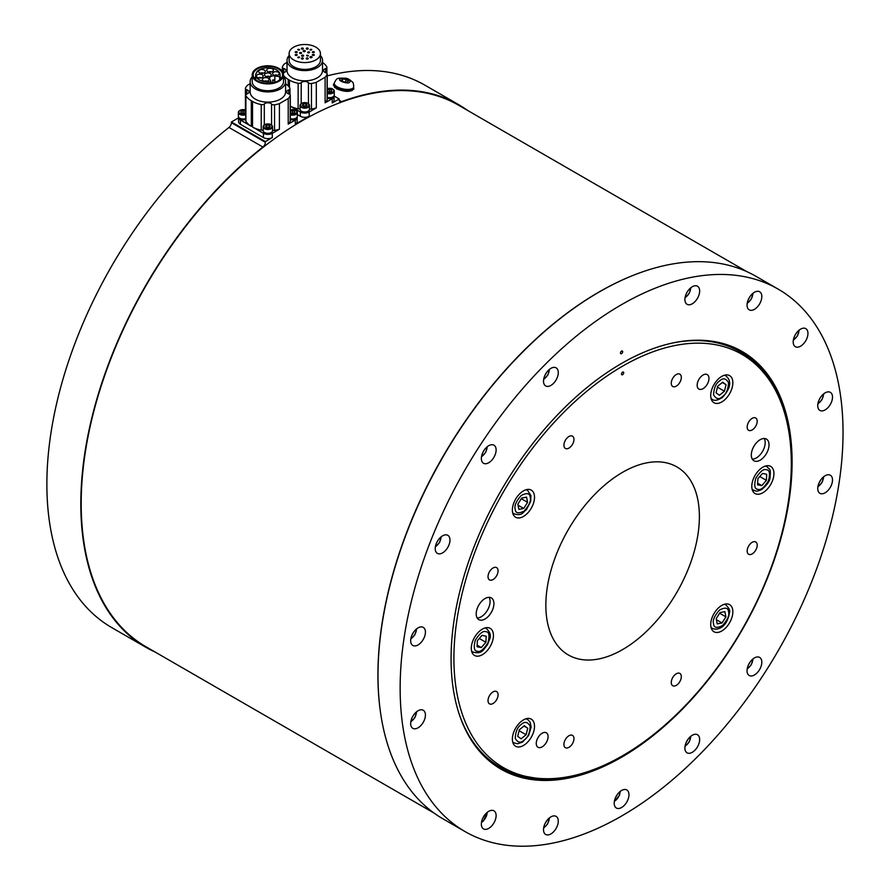 <?xml version="1.0" encoding="UTF-8"?>
<svg xmlns="http://www.w3.org/2000/svg" width="890" height="890" viewBox="0 0 890 890"><rect width="100%" height="100%" fill="white"/><g stroke="black" fill="none" stroke-linecap="round" stroke-linejoin="round"><path stroke-width="1.33" d="M300.075 108.78A2.614 1.513 180 0 1 298.139 108.836A22.55 13.016 180 0 1 290.296 106.188L300.342 112.007A6.263 3.616 -0 0 0 309.197 112.007L309.197 116.267A6.263 3.616 180 0 1 300.342 116.267L297.36 114.554M332.237 98.712A6.263 3.616 -0 0 0 334.061 96.153L334.061 100.414A6.263 3.616 180 0 1 332.237 102.973L332.237 98.712L325.117 102.817L325.117 77.252L316.306 82.336L316.306 107.901L309.197 112.007M316.306 107.901A22.55 13.016 180 0 1 311.455 109.058A2.614 1.513 180 0 1 309.475 108.914M300.598 110.527A4.172 2.414 -0 0 0 304.769 112.885A4.172 2.414 -0 0 0 308.952 110.527M301.643 103.418A4.695 2.715 -0 0 0 301.454 103.529A4.695 2.715 -0 0 0 300.698 104.097A4.695 2.715 -0 0 0 300.075 105.443L300.075 109.281A4.695 2.715 -0 0 0 303.557 111.906A4.695 2.715 -0 0 0 308.841 110.638A4.695 2.715 -0 0 0 309.475 109.281L309.475 105.443A4.695 2.715 -0 0 0 308.096 103.529A4.695 2.715 -0 0 0 307.896 103.418M325.117 102.817A22.55 13.016 -0 0 0 327.108 100.014A2.614 1.513 -0 0 0 327.209 99.613A2.614 1.513 -0 0 0 327.108 99.202M327.209 98.145A4.172 2.414 -0 0 0 331.481 98.3A4.172 2.414 -0 0 0 333.75 96.209M327.209 97.31A4.695 2.715 -0 0 0 331.914 97.31A4.695 2.715 -0 0 0 334.273 94.963L334.273 91.125A4.695 2.715 -0 0 0 332.893 89.211A4.695 2.715 -0 0 0 332.704 89.1M263.173 130.085A2.614 1.513 180 0 1 261.226 130.151A22.55 13.016 180 0 1 252.538 127.025L263.44 133.322A6.263 3.616 -0 0 0 272.296 133.322L272.296 137.583A6.263 3.616 180 0 1 263.44 137.583L240.411 124.288A6.263 3.616 180 0 1 238.576 121.73L238.576 117.469A6.263 3.616 -0 0 0 240.411 120.028L240.411 124.288M295.324 120.028A6.263 3.616 -0 0 0 297.16 117.469L297.16 121.73A6.263 3.616 180 0 1 295.324 124.288L295.324 120.028L288.215 124.122L288.215 98.556L279.404 103.641L279.404 129.217L272.296 133.322M279.404 129.217A22.55 13.016 180 0 1 274.554 130.363A2.614 1.513 180 0 1 272.562 130.218M272.04 131.831A4.172 2.414 180 0 1 267.868 134.19A4.172 2.414 180 0 1 263.696 131.831M264.742 124.734A4.695 2.715 0 0 0 264.541 124.834A4.695 2.715 0 0 0 263.173 126.758L263.173 130.596A4.695 2.715 0 0 0 267.868 133.3A4.695 2.715 0 0 0 272.562 130.596L272.562 126.758A4.695 2.715 0 0 0 271.94 125.401A4.695 2.715 0 0 0 271.183 124.834A4.695 2.715 0 0 0 270.994 124.734M288.215 124.122A22.55 13.016 -0 0 0 290.207 121.329A2.614 1.513 -0 0 0 290.296 120.918A2.614 1.513 -0 0 0 290.207 120.517M296.837 117.513A4.172 2.414 180 0 1 294.568 119.616A4.172 2.414 180 0 1 290.296 119.449M290.296 118.615A4.695 2.715 0 0 0 295.002 118.626A4.695 2.715 0 0 0 297.36 116.267L297.36 112.44A4.695 2.715 0 0 0 295.992 110.516A4.695 2.715 0 0 0 295.791 110.416M250.123 83.727L247.52 85.229A22.55 13.016 -0 0 0 245.529 88.032A2.614 1.513 -0 0 0 245.429 88.444A2.614 1.513 -0 0 0 246.808 89.768A4.172 2.414 -0 0 1 249.011 91.892A4.172 2.414 -0 0 1 247.008 93.951A2.614 1.513 -0 0 0 245.762 95.241L245.762 120.806A2.614 1.513 -0 0 0 245.896 121.296A22.55 13.016 -0 0 0 251.303 126.313L240.411 120.028M245.762 119.305A4.172 2.414 180 0 1 241.346 119.661A4.172 2.414 180 0 1 238.887 117.513M239.933 110.416A4.695 2.715 0 0 0 239.744 110.516A4.695 2.715 0 0 0 238.364 112.44L238.364 116.267A4.695 2.715 0 0 0 245.406 118.626A4.695 2.715 0 0 0 245.762 118.492M238.576 117.847L231.4 121.986L231.4 122.698L265.353 142.3L265.353 141.588L272.296 137.583M295.324 124.288L309.197 116.267M332.237 102.973L339.168 98.968L334.061 96.02M265.353 141.588L231.4 121.986M311.789 57.594A1.046 0.601 180 0 1 309.998 57.16A1.046 0.601 180 0 1 312.09 57.16A1.046 0.601 180 0 1 311.789 57.594M307.339 59.074A1.046 0.601 180 0 1 307.072 57.883A1.046 0.601 180 0 1 307.339 59.074M302.211 59.074A1.046 0.601 180 0 1 302.478 57.883A1.046 0.601 180 0 1 302.211 59.074M297.761 57.594A1.046 0.601 180 0 1 299.541 57.16A1.046 0.601 180 0 1 297.761 57.594M295.191 55.024A1.046 0.601 180 0 1 297.249 54.869A1.046 0.601 180 0 1 295.191 55.024M295.191 52.054A1.046 0.601 180 0 1 297.249 52.21A1.046 0.601 180 0 1 295.191 52.054M297.761 49.495A1.046 0.601 180 0 1 299.541 49.918A1.046 0.601 180 0 1 297.761 49.495M302.211 48.004A1.046 0.601 180 0 1 302.478 49.195A1.046 0.601 180 0 1 302.211 48.004M307.339 48.004A1.046 0.601 180 0 1 307.072 49.195A1.046 0.601 180 0 1 307.339 48.004M311.789 49.495A1.046 0.601 180 0 1 309.998 49.918A1.046 0.601 180 0 1 311.789 49.495M314.348 52.054A1.046 0.601 180 0 1 312.301 52.21A1.046 0.601 180 0 1 314.348 52.054M314.348 55.024A1.046 0.601 180 0 1 312.301 54.869A1.046 0.601 180 0 1 314.348 55.024M308.374 55.803A1.046 0.601 180 0 1 306.594 55.38A1.046 0.601 180 0 1 308.374 55.803M302.155 56.215A1.046 0.601 180 0 1 302.633 55.08A1.046 0.601 180 0 1 303.679 55.681A1.046 0.601 180 0 1 302.155 56.215M299.552 52.933A1.046 0.601 180 0 1 301.621 53.022A1.046 0.601 180 0 1 299.552 52.933M304.157 50.485A1.046 0.601 180 0 1 304.324 51.687A1.046 0.601 180 0 1 304.157 50.485M309.62 52.265A1.046 0.601 180 0 1 307.64 52.532A1.046 0.601 180 0 1 309.62 52.265M316.306 82.336A22.55 13.016 180 0 1 311.455 83.482A2.614 1.513 180 0 1 308.452 82.748A4.172 2.414 180 0 0 304.892 81.468A4.172 2.414 180 0 0 301.209 82.625A2.614 1.513 180 0 1 298.139 83.271A22.55 13.016 180 0 1 289.45 80.156L288.204 79.433L288.204 85.941M283.198 73.013A2.614 1.513 -0 0 1 283.921 72.646A4.172 2.414 -0 0 0 285.924 70.588A4.172 2.414 -0 0 0 283.721 68.463A2.614 1.513 -0 0 1 282.341 67.128A2.614 1.513 -0 0 1 282.43 66.728A22.55 13.016 -0 0 1 284.422 63.924L287.025 62.422M265.353 142.3A4.172 2.414 -60 0 1 262.928 147.05A313.169 180.804 120 0 0 90.936 421.593A313.169 180.804 120 0 0 145.682 647.186A313.169 180.804 120 0 0 154.982 651.958M467.617 110.438A313.169 180.804 120 0 0 458.851 104.764A313.169 180.804 120 0 0 341.593 101.638A4.172 2.414 -60 0 1 340.036 101.593A4.172 2.414 -60 0 1 339.168 99.68L339.168 98.968M746.721 271.572L458.584 105.22A312.646 180.503 120 0 0 272.195 140.442A312.646 180.503 120 0 0 81.19 503.618A312.646 180.503 120 0 0 145.938 646.741L434.086 813.093M322.514 62.478A22.55 13.016 -0 0 1 326.741 66.75A2.614 1.513 -0 0 1 326.886 67.24A2.614 1.513 -0 0 1 325.629 68.53A4.172 2.414 -0 0 0 323.626 70.588A4.172 2.414 -0 0 0 325.829 72.713A2.614 1.513 -0 0 1 327.209 74.037L327.209 99.613M283.521 75.483A22.55 13.016 -0 0 0 288.204 79.433M325.117 77.252A22.55 13.016 -0 0 0 327.108 74.449A2.614 1.513 -0 0 0 327.209 74.037M320.433 55.536A17.744 10.246 180 0 1 322.514 60.364L322.514 70.588A17.744 10.246 180 0 1 304.769 80.834A17.744 10.246 180 0 1 287.025 70.588L287.025 60.364A17.744 10.246 180 0 1 289.117 55.536M315.85 59.93A15.653 9.045 180 0 1 298.784 61.888A15.653 9.045 180 0 1 289.117 53.545A15.653 9.045 180 0 1 304.769 44.5A15.653 9.045 180 0 1 320.433 53.545A15.653 9.045 180 0 1 315.85 59.93M320.433 53.545L320.433 60.364A15.653 9.045 180 0 1 315.85 66.75A15.653 9.045 180 0 1 298.784 68.708A15.653 9.045 180 0 1 289.117 60.364L289.117 53.545M322.514 60.364A17.744 10.246 180 0 1 317.318 67.607A17.744 10.246 180 0 1 297.983 69.82A17.744 10.246 180 0 1 287.025 60.364M303.523 106.188A2.091 1.202 180 0 1 304.769 105.943A2.091 1.202 180 0 1 306.015 106.188M303.423 106.088L306.116 106.088M303.568 103.819L305.971 103.819L307.184 105.02L305.982 106.222L303.568 106.233L302.366 105.02L303.568 103.819L303.568 105.943M305.971 103.819L305.971 105.943M301.154 103.819A4.172 2.414 180 0 1 301.821 103.318A4.172 2.414 180 0 1 307.729 103.318A4.172 2.414 180 0 1 307.973 106.566A4.172 2.414 180 0 1 302.377 107A4.172 2.414 180 0 1 301.154 103.819M300.075 105.443A4.695 2.715 -0 0 0 303.557 108.068A4.695 2.715 -0 0 0 308.841 106.8A4.695 2.715 -0 0 0 309.475 105.443M329.567 91.436L328.599 91.77A2.091 1.202 180 0 1 330.557 91.77L329.567 91.436L329.567 89.312L331.659 90.001L331.659 91.392L329.578 92.093L327.487 91.403L327.487 90.012L329.567 89.312M331.659 90.001L331.659 91.403M327.209 88.711A4.172 2.414 180 0 1 332.526 89A4.172 2.414 180 0 1 332.893 92.171A4.172 2.414 180 0 1 327.487 92.794A4.172 2.414 180 0 1 327.209 92.694M327.209 93.472A4.695 2.715 -0 0 0 327.231 93.483A4.695 2.715 -0 0 0 334.273 91.125M515.622 517.235L515.622 517.235A15.653 9.045 120 0 0 531.274 508.201A15.653 9.045 120 0 0 531.274 490.112A15.653 9.045 120 0 0 515.622 499.157A15.653 9.045 120 0 0 515.622 517.235M713.958 384.647A15.653 9.045 120 0 0 713.958 402.725A15.653 9.045 120 0 0 729.611 393.692A15.653 9.045 120 0 0 729.611 375.602A15.653 9.045 120 0 0 713.958 384.647M762.864 467.183A15.653 9.045 120 0 0 752.64 480.978A15.653 9.045 120 0 0 755.031 493.527A15.653 9.045 120 0 0 770.696 484.483A15.653 9.045 120 0 0 770.696 466.405A15.653 9.045 120 0 0 762.864 467.183M729.611 604.633L729.611 604.633A15.653 9.045 120 0 0 713.958 613.666A15.653 9.045 120 0 0 713.958 631.755A15.653 9.045 120 0 0 729.611 622.711A15.653 9.045 120 0 0 729.611 604.633L729.611 604.633M531.274 737.22A15.653 9.045 120 0 0 531.274 719.142A15.653 9.045 120 0 0 515.622 728.176A15.653 9.045 120 0 0 515.622 746.265A15.653 9.045 120 0 0 531.274 737.22M482.369 654.695A15.653 9.045 120 0 0 492.604 640.889A15.653 9.045 120 0 0 490.201 628.34A15.653 9.045 120 0 0 474.537 637.385A15.653 9.045 120 0 0 474.537 655.463A15.653 9.045 120 0 0 482.369 654.695M697.159 340.214A240 138.562 -60 0 1 756.734 364.511A240 138.562 -60 0 1 761.896 370.151M527.036 776.948A240 138.562 -60 0 1 519.56 775.29A240 138.562 -60 0 1 468.73 735.852M500.113 768.637A241.134 139.218 120 0 0 568.076 776.759M782.254 405.796A241.134 139.218 120 0 0 741.236 350.983M262.928 147.05L228.975 127.448A313.169 180.804 120 0 0 56.982 401.991A313.169 180.804 120 0 0 111.728 627.584L145.682 647.186M458.851 104.764L424.886 85.162A313.169 180.804 120 0 0 327.209 75.884M228.975 127.448A4.172 2.414 120 0 0 231.4 122.698M334.362 85.151L334.24 85.752A9.389 3.838 11.6 0 0 334.896 87.665M351.795 90.702A9.389 3.838 11.6 0 0 352.651 89.512L352.774 88.911M353.697 89.267A10.435 4.261 11.6 0 0 353.375 88.21M334.084 84.272A10.435 4.261 11.6 0 0 333.361 85.117M353.597 87.487L353.842 88.855C350.793 92.226 344.997 92.193 336.476 88.766L333.394 84.661L334.184 83.426M621.587 353.642A1.569 0.901 120 0 0 622.611 352.262A1.569 0.901 120 0 0 622.366 351.016A1.569 0.901 120 0 0 620.797 351.917A1.569 0.901 120 0 0 620.797 353.719A1.569 0.901 120 0 0 621.587 353.642M687.525 304.536A10.435 6.03 120 0 0 697.716 297.883A10.435 6.03 120 0 0 697.493 286.224A10.435 6.03 120 0 0 687.058 292.254A10.435 6.03 120 0 0 687.058 304.302A10.435 6.03 120 0 0 687.525 304.536M748.045 308.763A10.435 6.03 120 0 0 749.213 309.853A10.435 6.03 120 0 0 759.66 303.835A10.435 6.03 120 0 0 759.66 291.775A10.435 6.03 120 0 0 749.936 296.648A10.435 6.03 120 0 0 748.045 308.763M793.302 343.351A10.435 6.03 120 0 0 795.36 346.711A10.435 6.03 120 0 0 805.795 340.681A10.435 6.03 120 0 0 805.795 328.632A10.435 6.03 120 0 0 797.162 332.081A10.435 6.03 120 0 0 793.302 343.351M817.854 404.105A10.435 6.03 120 0 0 819.901 410.424A10.435 6.03 120 0 0 830.348 404.394A10.435 6.03 120 0 0 830.348 392.345A10.435 6.03 120 0 0 822.905 394.537A10.435 6.03 120 0 0 817.854 404.105M818.733 483.693A10.435 6.03 120 0 0 819.901 493.305A10.435 6.03 120 0 0 830.348 487.275A10.435 6.03 120 0 0 830.348 475.227A10.435 6.03 120 0 0 818.733 483.693M751.905 659.902A10.435 6.03 120 0 0 749.213 675.499A10.435 6.03 120 0 0 759.66 669.469A10.435 6.03 120 0 0 759.66 657.421A10.435 6.03 120 0 0 751.905 659.902M692.275 735.262A10.435 6.03 120 0 0 685.456 744.463A10.435 6.03 120 0 0 687.058 752.829A10.435 6.03 120 0 0 697.493 746.799A10.435 6.03 120 0 0 697.493 734.751A10.435 6.03 120 0 0 692.275 735.262M624.113 789.53A10.435 6.03 120 0 0 615.357 798.007A10.435 6.03 120 0 0 616.37 808.031A10.435 6.03 120 0 0 626.805 802.001A10.435 6.03 120 0 0 626.805 789.953A10.435 6.03 120 0 0 624.113 789.53M555.638 816.141A10.435 6.03 120 0 0 545.448 822.794A10.435 6.03 120 0 0 545.67 834.453A10.435 6.03 120 0 0 556.116 828.423A10.435 6.03 120 0 0 556.116 816.375A10.435 6.03 120 0 0 555.638 816.141M495.129 811.903A10.435 6.03 120 0 0 493.95 810.823A10.435 6.03 120 0 0 483.515 816.842A10.435 6.03 120 0 0 483.515 828.902A10.435 6.03 120 0 0 493.227 824.029A10.435 6.03 120 0 0 495.129 811.903M425.309 716.572A10.435 6.03 120 0 0 423.262 710.253A10.435 6.03 120 0 0 412.827 716.283A10.435 6.03 120 0 0 412.827 728.332A10.435 6.03 120 0 0 420.258 726.14A10.435 6.03 120 0 0 425.309 716.572M424.441 636.984A10.435 6.03 120 0 0 423.262 627.372A10.435 6.03 120 0 0 412.827 633.391A10.435 6.03 120 0 0 412.827 645.45A10.435 6.03 120 0 0 424.441 636.984M447.336 548.14A10.435 6.03 120 0 0 447.815 535.313A10.435 6.03 120 0 0 437.379 541.331A10.435 6.03 120 0 0 437.379 553.391A10.435 6.03 120 0 0 447.336 548.14M491.258 460.775A10.435 6.03 120 0 0 493.95 445.178A10.435 6.03 120 0 0 483.515 451.208A10.435 6.03 120 0 0 483.515 463.256A10.435 6.03 120 0 0 491.258 460.775M550.899 385.415A10.435 6.03 120 0 0 557.719 376.214A10.435 6.03 120 0 0 556.116 367.848A10.435 6.03 120 0 0 545.67 373.878A10.435 6.03 120 0 0 545.67 385.926A10.435 6.03 120 0 0 550.899 385.415M451.074 658.778A241.134 139.218 120 0 0 501.014 769.171A241.134 139.218 120 0 0 742.149 629.953A241.134 139.218 120 0 0 742.149 351.505A241.134 139.218 120 0 0 556.328 416.108A241.134 139.218 120 0 0 451.074 658.778M400.144 688.181A313.169 180.804 120 0 0 465.003 831.549A313.169 180.804 120 0 0 778.172 650.746A313.169 180.804 120 0 0 778.172 289.128A313.169 180.804 120 0 0 536.837 373.021A313.169 180.804 120 0 0 400.144 688.181M778.172 289.128L756.022 276.345A313.169 180.804 120 0 0 514.698 360.239A313.169 180.804 120 0 0 377.994 675.399A313.169 180.804 120 0 0 442.853 818.767L465.003 831.549M622.622 472.29A108.569 62.678 120 0 0 551.689 567.965A108.569 62.678 120 0 0 568.332 654.951A108.569 62.678 120 0 0 676.901 592.273A108.569 62.678 120 0 0 676.901 466.916A108.569 62.678 120 0 0 622.622 472.29M622.622 366.135A238.576 137.739 120 0 0 459.696 604.432A238.576 137.739 120 0 0 538.049 778.316A238.576 137.739 120 0 0 741.904 629.808A238.576 137.739 120 0 0 768.582 379.007A238.576 137.739 120 0 0 622.622 366.135M703.056 375.013A8.355 4.817 120 0 0 697.604 382.377A8.355 4.817 120 0 0 698.884 389.064A8.355 4.817 120 0 0 707.239 384.246A8.355 4.817 120 0 0 707.239 374.601A8.355 4.817 120 0 0 703.056 375.013M542.177 733.215A8.355 4.817 120 0 0 536.715 740.569A8.355 4.817 120 0 0 537.994 747.266A8.355 4.817 120 0 0 546.349 742.449A8.355 4.817 120 0 0 546.349 732.804A8.355 4.817 120 0 0 542.177 733.215M485.061 598.525A12.527 7.231 120 0 0 476.884 609.561A12.527 7.231 120 0 0 478.798 619.607A12.527 7.231 120 0 0 491.325 612.376A12.527 7.231 120 0 0 491.325 597.902A12.527 7.231 120 0 0 485.061 598.525M760.171 439.693A12.527 7.231 120 0 0 751.983 450.741A12.527 7.231 120 0 0 753.908 460.775A12.527 7.231 120 0 0 766.435 453.544A12.527 7.231 120 0 0 766.435 439.082A12.527 7.231 120 0 0 760.171 439.693M622.622 372.142A1.569 0.901 120 0 0 621.598 373.522A1.569 0.901 120 0 0 621.832 374.779A1.569 0.901 120 0 0 623.401 373.867A1.569 0.901 120 0 0 623.401 372.065A1.569 0.901 120 0 0 622.622 372.142M496.598 691.563L496.598 691.563A7.098 4.094 120 0 0 489.5 695.669A7.098 4.094 120 0 0 489.5 703.868A7.098 4.094 120 0 0 496.598 699.763A7.098 4.094 120 0 0 496.598 691.563L496.598 691.563M498.066 570.868A7.098 4.094 120 0 0 496.598 567.62A7.098 4.094 120 0 0 489.5 571.714A7.098 4.094 120 0 0 489.5 579.913A7.098 4.094 120 0 0 494.962 578.01A7.098 4.094 120 0 0 498.066 570.868M572.493 444.355A7.098 4.094 120 0 0 572.493 436.156A7.098 4.094 120 0 0 565.395 440.25A7.098 4.094 120 0 0 565.395 448.449A7.098 4.094 120 0 0 572.493 444.355M676.289 386.127A7.098 4.094 120 0 0 680.928 379.874A7.098 4.094 120 0 0 679.838 374.178A7.098 4.094 120 0 0 672.74 378.283A7.098 4.094 120 0 0 672.74 386.483A7.098 4.094 120 0 0 676.289 386.127M748.635 430.304L748.635 430.304A7.098 4.094 120 0 0 755.732 426.199A7.098 4.094 120 0 0 755.732 418.011A7.098 4.094 120 0 0 748.635 422.105A7.098 4.094 120 0 0 748.635 430.304M747.166 550.999A7.098 4.094 120 0 0 748.635 554.248A7.098 4.094 120 0 0 755.732 550.154A7.098 4.094 120 0 0 755.732 541.954A7.098 4.094 120 0 0 750.27 543.857A7.098 4.094 120 0 0 747.166 550.999M672.74 677.513A7.098 4.094 120 0 0 672.74 685.712A7.098 4.094 120 0 0 679.838 681.618A7.098 4.094 120 0 0 679.838 673.419A7.098 4.094 120 0 0 672.74 677.513M568.944 735.741A7.098 4.094 120 0 0 564.305 741.993A7.098 4.094 120 0 0 565.395 747.689A7.098 4.094 120 0 0 572.493 743.584A7.098 4.094 120 0 0 572.493 735.385A7.098 4.094 120 0 0 568.944 735.741M621.62 373.444A1.569 0.901 120 0 0 622.143 372.543M752.284 459.14A12.527 7.231 120 0 0 762.597 451.33A12.527 7.231 120 0 0 764.21 438.492M477.185 617.971A12.527 7.231 120 0 0 487.486 610.151A12.527 7.231 120 0 0 489.111 597.323M633.435 275.255A312.646 180.503 120 0 0 568.921 311.756A312.646 180.503 120 0 0 380.62 713.135M544.691 375.836L546.616 372.421M481.957 635.393L477.374 640.667L477.051 646.752L481.312 647.564L485.896 642.291L486.218 636.205L481.957 635.393M485.896 642.291L479.276 638.475M481.312 647.564L477.14 645.15M353.697 86.975L353.541 87.754A9.912 4.05 -168.4 0 1 353.007 88.7A9.912 4.05 -168.4 0 1 341.76 89.434A9.912 4.05 -168.4 0 1 334.106 83.771L334.262 83.004C337.065 77.92 336.342 78.053 345.331 78.187C347.345 78.242 349.748 79.555 352.54 82.147C353.197 82.28 353.575 83.894 353.697 86.975A9.912 4.05 -168.4 0 1 353.163 87.932A9.912 4.05 -168.4 0 1 341.916 88.666A9.912 4.05 -168.4 0 1 334.262 83.004M342.572 79.099L346.065 79.41L348.368 80.946L347.178 82.158L343.685 81.836L341.382 80.3L342.572 79.099L342.205 80.857M346.065 79.41L345.543 82.014M519.326 729.8L517.691 736.33L521.073 738.811L526.09 734.751L527.726 728.22L524.344 725.739L519.326 729.8M527.726 728.22L523.965 726.04M526.09 734.751L519.104 730.723M717.207 623.879L722.057 622.967L725.895 616.848L724.883 611.641L720.043 612.554L716.205 618.672L717.207 623.879M722.057 622.967L716.406 619.707M719.621 613.232L725.895 616.848M761.807 485.617L766.379 480.344L766.713 474.27L762.452 473.458L757.868 478.72L757.546 484.805L761.807 485.617L757.635 483.203M766.379 480.344L759.771 476.528M724.427 391.222L726.062 384.68L722.68 382.199L717.674 386.26L716.038 392.801L719.42 395.282L724.427 391.222L717.44 387.183M726.062 384.68L722.302 382.511M526.546 497.132L521.696 498.044L517.858 504.163L518.87 509.369L523.721 508.457L527.559 502.338L526.546 497.132M527.559 502.338L521.284 498.712M523.721 508.457L518.058 505.197M482.792 452.587L484.249 450.04M436.745 542.522L438.403 539.763M411.848 635.36L413.761 631.933M412.103 717.652L413.561 715.115M482.536 818.811L484.449 815.385M544.958 823.773L546.404 821.236M615.735 797.162L617.393 794.403M686.079 742.738L687.992 739.312M748.501 664.819L749.947 662.282M818.922 483.214L820.847 479.799M819.189 399.743L820.636 397.207M794.726 335.841L796.383 333.082M748.234 299.763L750.159 296.348M686.335 293.633L687.781 291.086M278.292 74.96A3.338 1.925 -0 0 0 279.271 73.603A3.338 1.925 -0 0 0 275.933 71.667A3.338 1.925 -0 0 0 272.596 73.603A3.338 1.925 -0 0 0 274.654 75.383A3.338 1.925 -0 0 0 278.292 74.96M270.226 76.217A3.338 1.925 -0 0 0 271.205 74.849A3.338 1.925 -0 0 0 267.868 72.924A3.338 1.925 -0 0 0 264.53 74.849A3.338 1.925 -0 0 0 266.588 76.629A3.338 1.925 -0 0 0 270.226 76.217M268.068 80.868A3.338 1.925 -0 0 0 269.047 79.51A3.338 1.925 -0 0 0 265.709 77.575A3.338 1.925 -0 0 0 262.361 79.51A3.338 1.925 -0 0 0 264.43 81.29A3.338 1.925 -0 0 0 268.068 80.868M262.161 77.463A3.338 1.925 -0 0 0 263.14 76.095A3.338 1.925 -0 0 0 259.802 74.17A3.338 1.925 -0 0 0 256.454 76.095A3.338 1.925 -0 0 0 258.523 77.875A3.338 1.925 -0 0 0 262.161 77.463M264.319 72.802A3.338 1.925 -0 0 0 265.298 71.434A3.338 1.925 -0 0 0 261.96 69.509A3.338 1.925 -0 0 0 258.623 71.434A3.338 1.925 -0 0 0 260.681 73.225A3.338 1.925 -0 0 0 264.319 72.802M272.385 71.556A3.338 1.925 -0 0 0 273.363 70.188A3.338 1.925 -0 0 0 270.026 68.263A3.338 1.925 -0 0 0 266.689 70.188A3.338 1.925 -0 0 0 268.747 71.968A3.338 1.925 -0 0 0 272.385 71.556M274.854 75.928A4.172 2.414 -0 0 0 269.592 78.253A4.172 2.414 -0 0 0 269.737 78.876L271.027 81.658A12.215 7.053 -0 0 1 255.653 74.849A12.215 7.053 -0 0 1 255.686 74.337L256.876 71.778A12.215 7.053 -0 0 1 270.593 67.974A12.215 7.053 -0 0 1 280.083 74.849A12.215 7.053 -0 0 1 279.66 76.674L274.854 75.928L274.854 82.325M256.876 72.691L256.876 71.778M279.66 79.933L279.66 76.674M271.027 83.148L271.027 81.658M272.729 82.748A4.172 2.414 -0 0 0 271.383 83.104M255.653 76.929A14.718 8.499 -0 0 0 254.384 78.253M281.351 78.253A14.718 8.499 -0 0 0 280.083 76.929M278.27 80.857A14.718 8.499 -0 0 0 282.586 74.849A14.718 8.499 -0 0 0 267.868 66.35A14.718 8.499 -0 0 0 253.149 74.849A14.718 8.499 -0 0 0 262.238 82.703A14.718 8.499 -0 0 0 278.27 80.857M256.798 68.452A15.653 9.045 180 0 1 273.853 66.494A15.653 9.045 180 0 1 283.521 74.849A15.653 9.045 180 0 1 267.868 83.894A15.653 9.045 180 0 1 252.204 74.849A15.653 9.045 180 0 1 256.798 68.452M283.521 74.849L283.521 81.669A15.653 9.045 180 0 1 267.868 90.702A15.653 9.045 180 0 1 252.204 81.669L252.204 74.849M283.521 76.84A17.744 10.246 180 0 1 285.612 81.669A17.744 10.246 180 0 1 280.417 88.911A17.744 10.246 180 0 1 261.07 91.136A17.744 10.246 180 0 1 250.123 81.669A17.744 10.246 180 0 1 252.204 76.84M285.612 81.669L285.612 91.892A17.744 10.246 180 0 1 280.417 99.135A17.744 10.246 180 0 1 261.07 101.36A17.744 10.246 180 0 1 250.123 91.892L250.123 81.669M285.612 83.782A22.55 13.016 -0 0 1 289.84 88.066A2.614 1.513 -0 0 1 289.973 88.544A2.614 1.513 -0 0 1 288.716 89.834A4.172 2.414 -0 0 0 286.725 91.892A4.172 2.414 -0 0 0 288.927 94.017A2.614 1.513 -0 0 1 290.296 95.352L290.296 120.918M288.215 98.556A22.55 13.016 -0 0 0 290.207 95.753A2.614 1.513 -0 0 0 290.296 95.352M245.762 95.241A2.614 1.513 -0 0 0 245.896 95.731A22.55 13.016 -0 0 0 251.303 100.737L251.303 126.313M279.404 103.641A22.55 13.016 180 0 1 274.554 104.798A2.614 1.513 180 0 1 271.55 104.052A4.172 2.414 180 0 0 267.979 102.784A4.172 2.414 180 0 0 264.297 103.941A2.614 1.513 180 0 1 261.226 104.575A22.55 13.016 180 0 1 252.538 101.46L251.303 100.737M266.622 127.492A2.091 1.202 180 0 1 267.868 127.259A2.091 1.202 180 0 1 269.114 127.492M266.522 127.392L269.214 127.392M266.655 127.537L265.454 126.324L266.666 125.123L269.069 125.123L270.282 126.336L269.069 127.537L266.655 127.537M269.069 127.259L269.069 125.123M266.666 125.123L266.666 127.259M264.241 127.537A4.172 2.414 180 0 1 264.909 124.622A4.172 2.414 180 0 1 270.816 124.622A4.172 2.414 180 0 1 270.404 128.238A4.172 2.414 180 0 1 264.241 127.537M263.173 126.758A4.695 2.715 0 0 0 263.796 128.104A4.695 2.715 0 0 0 269.08 129.373A4.695 2.715 0 0 0 272.562 126.758M242.091 113.075A2.091 1.202 180 0 1 244.038 113.075L242.08 113.075M240.979 111.317L240.979 112.707L240.979 111.317L243.07 110.616L243.07 112.752M243.07 110.616L245.151 111.317L245.151 112.707L243.059 113.397L240.979 112.707M245.762 113.853A4.172 2.414 180 0 1 239.989 113.642A4.172 2.414 180 0 1 240.111 110.304A4.172 2.414 180 0 1 240.979 109.926A4.172 2.414 180 0 1 245.762 110.171M238.364 112.44A4.695 2.715 0 0 0 245.406 114.788A4.695 2.715 0 0 0 245.762 114.654M291.686 113.075A2.091 1.202 180 0 1 293.644 113.075L291.686 113.075M294.757 112.707L292.665 113.397L290.574 112.707L290.585 111.317L292.665 110.616L294.757 111.317L294.757 112.707M292.665 110.616L292.665 112.752M290.574 112.707L290.585 111.317M290.296 110.026A4.172 2.414 180 0 1 295.625 110.304A4.172 2.414 180 0 1 294.746 114.098A4.172 2.414 180 0 1 290.296 113.998M290.296 114.777A4.695 2.715 0 0 0 295.013 114.788A4.695 2.715 0 0 0 297.36 112.44M273.03 80.389A1.046 0.601 0 0 0 274.81 79.966A1.046 0.601 0 0 0 273.03 80.389M268.913 76.551L268.913 76.685A1.046 0.601 0 0 0 266.844 76.685L266.822 76.551M266.744 81.213L266.744 81.335A1.046 0.601 0 0 0 264.686 81.346L264.664 81.213M260.848 77.797L260.848 77.931A1.046 0.601 0 0 0 258.779 77.931L258.756 77.797M263.006 73.147L263.006 73.269A1.046 0.601 0 0 0 260.937 73.28L260.915 73.147M271.072 71.901L271.072 72.023A1.046 0.601 0 0 0 269.014 72.023L268.98 71.901M276.979 75.305L276.979 75.427A1.046 0.601 0 0 0 274.91 75.439L274.888 75.305M300.342 116.267L300.342 112.007M289.45 80.156L289.45 87.465M325.629 68.53L325.629 72.646M283.721 68.463L283.721 72.724M298.139 83.271L298.139 108.836M301.209 82.625L301.209 103.685M308.452 82.748L308.452 103.763M311.455 83.482L311.455 109.058M327.108 74.449L327.108 100.014M339.212 100.259L341.593 101.638M459.195 714.136A239.844 138.473 120 0 0 535.135 778.049L519.56 775.29M756.734 364.511L766.902 376.615A239.844 138.473 120 0 0 673.585 342.806M543.69 379.173A7.832 4.517 120 0 0 549.275 369.506M484.828 628.017A13.572 7.832 -60 0 1 484.972 628.051A13.572 7.832 -60 0 1 486.452 628.585L485.25 627.895M486.452 628.585C493.427 635.716 489.255 638.82 487.52 644.749C483.259 649.299 482.669 654.562 472.879 652.092A13.572 7.832 -60 0 1 471.578 650.968M485.851 631.711C489.099 631.722 489.811 635.382 487.987 642.691C483.693 649.522 480.166 652.381 477.407 651.246C474.17 651.235 473.458 647.575 475.282 640.266C479.565 633.435 483.092 630.576 485.851 631.711M349.536 82.125C349.225 84.65 336.576 80.612 340.214 79.132C340.525 76.596 353.174 80.645 349.536 82.125M525.901 718.82A13.572 7.832 -60 0 1 527.525 719.387L526.324 718.697M527.525 719.387L530.106 722.113L531.152 727.097L528.56 735.607L522.452 742.171L517.602 743.762L513.953 742.894A13.572 7.832 -60 0 1 512.651 741.77M521.206 724.505C524.655 721.2 527.648 721.779 530.184 726.218C529.828 733.015 527.837 737.621 524.21 740.046C520.761 743.339 517.769 742.772 515.232 738.333C515.588 731.535 517.58 726.93 521.206 724.505M724.238 604.31A13.572 7.832 -60 0 1 725.862 604.877L724.671 604.188M725.862 604.877C729.199 608.326 730.401 610.907 729.489 612.598C727.052 627.55 717.696 630.776 712.3 628.385A13.572 7.832 -60 0 1 710.988 627.261M713.569 623.823C712.434 620.486 714.425 615.88 719.543 609.995C725.25 607.125 728.243 607.692 728.532 611.708C729.667 615.035 727.675 619.64 722.558 625.525C716.851 628.407 713.858 627.839 713.569 623.823M754.842 490.69A13.572 7.832 -60 0 1 753.374 490.156A13.572 7.832 -60 0 1 752.072 489.033M765.322 466.082A13.572 7.832 -60 0 1 766.946 466.649L765.745 465.959M757.902 489.311C754.664 489.289 753.952 485.628 755.777 478.33C760.06 471.489 763.587 468.641 766.346 469.764C769.594 469.786 770.306 473.447 768.482 480.745C764.187 487.587 760.661 490.435 757.902 489.311M711.099 398.664L712.3 399.354A13.572 7.832 -60 0 1 710.988 398.231M724.238 375.28A13.572 7.832 -60 0 1 725.862 375.847L724.671 375.157M722.558 396.506C719.098 399.81 716.105 399.243 713.569 394.793C713.936 388.007 715.927 383.39 719.543 380.976C722.991 377.672 725.984 378.239 728.532 382.689C728.165 389.475 726.173 394.092 722.558 396.506M512.751 513.174L513.953 513.864A13.572 7.832 -60 0 1 512.651 512.74M525.901 489.789A13.572 7.832 -60 0 1 527.525 490.357L526.324 489.667M530.184 497.199C531.319 500.525 529.327 505.131 524.21 511.016C518.514 513.886 515.521 513.319 515.232 509.303C514.097 505.976 516.089 501.37 521.206 495.485C526.902 492.615 529.906 493.182 530.184 497.199M481.534 456.503A7.832 4.517 120 0 0 487.108 446.847M435.388 546.627A7.832 4.517 120 0 0 440.973 536.97M410.846 638.686A7.832 4.517 120 0 0 416.42 629.03M410.846 721.579A7.832 4.517 120 0 0 416.42 711.911M481.534 822.138A7.832 4.517 120 0 0 483.526 820.58A7.832 4.517 120 0 0 487.108 812.481M543.69 827.689A7.832 4.517 120 0 0 547.339 824.051A7.832 4.517 120 0 0 549.275 818.032M614.378 801.278A7.832 4.517 120 0 0 619.251 795.215A7.832 4.517 120 0 0 619.963 791.611M685.066 746.065A7.832 4.517 120 0 0 690.573 737.543A7.832 4.517 120 0 0 690.651 736.408M747.233 668.735A7.832 4.517 120 0 0 752.807 659.078M817.921 486.552A7.832 4.517 120 0 0 823.495 476.884M817.921 403.659A7.832 4.517 120 0 0 823.495 394.003M793.368 339.958A7.832 4.517 120 0 0 798.953 330.29M747.233 303.101A7.832 4.517 120 0 0 752.807 293.444M685.066 297.549A7.832 4.517 120 0 0 690.651 287.882M288.716 89.834L288.716 93.951M290.207 95.753L290.207 121.329M246.808 89.768L246.808 94.028M245.896 95.731L245.896 121.296M264.297 103.941L264.297 124.989M261.226 104.575L261.226 130.151M271.55 104.052L271.55 125.067M274.554 104.798L274.554 130.363M252.538 101.46L252.538 127.025M263.44 137.583L263.44 133.322M326.886 67.24L326.886 73.314M282.341 67.128L282.341 71.4M768.582 379.007L766.902 376.615M538.049 778.316L535.135 778.049M549.575 369.261L547.84 375.068L543.634 379.552M472.879 652.092L471.678 651.402M513.953 742.894L512.751 742.193M712.3 628.385L711.099 627.684M766.946 466.649C770.15 470.354 770.84 467.773 770.006 478.03C769.694 481.268 766.957 485.083 761.807 489.467C758.525 490.991 756.4 491.469 755.41 490.902L752.172 489.455M712.3 399.354C714.225 401.09 717.574 400.489 722.335 397.53C733.705 385.003 729.388 378.884 725.862 375.847M513.953 513.864C522.552 516.178 522.341 512.529 526.457 509.614L530.651 501.526L530.952 495.53L527.525 490.357M487.409 446.591L485.673 452.398L481.468 456.893M441.273 536.726L439.538 542.533L435.332 547.016M410.78 639.076L414.874 634.781L416.72 628.785M410.78 721.957L414.929 717.562L416.72 711.666M481.468 822.527L483.526 820.892L487.409 812.236M543.634 828.078L547.484 824.185L549.575 817.788M614.323 801.656L619.485 795.159L620.263 791.366M685.011 746.454L689.172 742.049L690.952 736.164M747.177 669.124L751.327 664.719L753.118 658.834M823.806 476.639L822.071 482.447L817.865 486.941M823.806 393.758L822.071 399.566L817.865 404.049M799.253 330.045L797.518 335.853L793.313 340.336M753.118 293.188L751.383 298.995L747.177 303.49M690.952 287.637L689.216 293.444L685.011 297.939M280.083 79.588L280.083 74.849M255.653 79.588L255.653 74.849M289.973 88.544L289.973 94.618M245.429 88.444L245.429 110.026M274.81 82.336L274.81 79.966M272.729 82.87L272.729 79.966"/></g></svg>

